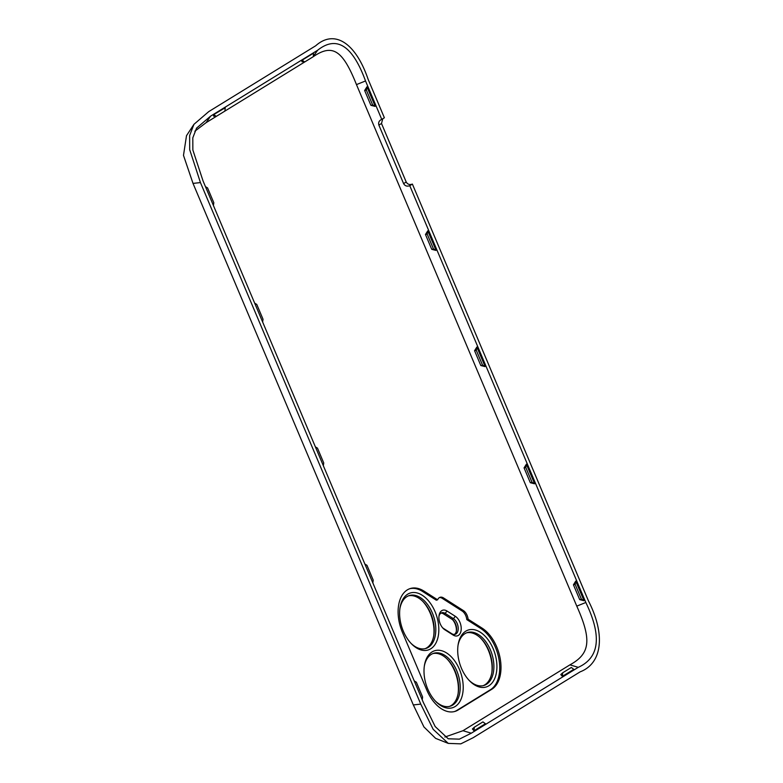 <?xml version="1.0" encoding="UTF-8"?>
<svg xmlns="http://www.w3.org/2000/svg" width="783" height="783" viewBox="0 0 783 783"><rect width="100%" height="100%" fill="white"/><g stroke="black" fill="none" stroke-linecap="round" stroke-linejoin="round"><path stroke-width="1.17" d="M412.387 184.083L409.763 185.698C407.023 186.657 404.968 185.972 403.597 183.613L378.874 125.104C378.15 122.491 379.109 120.582 381.752 119.378L384.375 117.773L368.137 79.347C355.658 42.713 334.4 29.098 315.696 45.776L208.738 111.617L193.949 124.321L189.643 135.537L189.692 149.651L200.448 182.586L420.755 704.113L433.175 729.335L448.267 743.39L460.825 743.85L473.196 737.694L580.154 671.843C602.323 663.358 605.68 634.592 588.444 600.884L412.387 184.083C409.636 185.052 407.581 184.357 406.211 182.008L381.497 123.489L382.779 118.752M381.057 119.721L381.752 119.378L365.524 80.962L356.471 84.603L576.777 606.13C591.879 639.956 590.265 653.736 569.916 664.865L462.959 730.715L444.901 737.038M409.763 185.698L585.831 602.489C602.01 636.09 599.494 657.7 578.255 667.341L471.297 733.191L459.386 739.142L448.228 738.79L435.172 726.546L423.368 702.508L203.061 180.971L192.853 149.984L192.804 137.857L196.562 128.118L210.637 116.119L317.595 50.278C336.533 35.186 352.507 45.414 365.524 80.962M435.916 250.413L431.736 249.327L425.472 234.508L427.772 230.838L427.215 234.137L433.479 248.955L436.014 250.345L427.772 230.838M375.077 106.39L370.897 105.313L364.643 90.485L366.943 86.825L366.375 90.123L372.639 104.942L375.184 106.331L366.943 86.825M485 366.61L480.821 365.534L474.567 350.706L476.867 347.045L476.299 350.344L482.563 365.162L485.098 366.552L476.867 347.045M534.495 483.786L530.326 482.71L524.062 467.891L526.362 464.221L525.794 467.52L532.058 482.338L534.603 483.728L526.362 464.221M583.883 600.698L579.704 599.621L573.44 584.793L575.74 581.133L575.182 584.421L581.446 599.249L583.981 600.63L575.74 581.133M448.267 743.39L435.651 738.379L423.926 726.937L413.316 704.935L193.01 183.398L183.486 155.386L186.501 135.674L193.949 124.321M433.694 636.011A29.862 18.283 72.5 0 0 430.259 613.255A29.862 18.283 72.5 0 0 422.732 601.305M458.084 693.738A29.862 18.283 72.5 0 0 454.649 670.982A29.862 18.283 72.5 0 0 447.122 659.032M480.821 638.292A29.862 18.283 -107.5 0 1 488.347 650.242A29.862 18.283 -107.5 0 1 491.783 672.998M452.721 619.842A10.659 6.528 -107.5 0 1 456.342 631.304M425.149 648.667A27.728 16.972 72.5 0 0 433.821 635.287A27.728 16.972 72.5 0 0 430.738 613.441A27.728 16.972 72.5 0 0 423.251 601.824A27.728 16.972 72.5 0 0 408.472 595.853M410.879 643.215A27.728 16.972 72.5 0 0 425.962 648.441A27.728 16.972 72.5 0 0 432.343 612.932A27.728 16.972 72.5 0 0 409.264 595.569A27.728 16.972 72.5 0 0 399.927 608.508M435.084 611.729A29.862 18.283 72.5 0 0 415.137 592.574A29.862 18.283 72.5 0 0 400.035 607.735A29.862 18.283 72.5 0 0 403.362 631.264A29.862 18.283 72.5 0 0 411.418 643.773A29.862 18.283 72.5 0 0 434.526 645.27A29.862 18.283 72.5 0 0 435.084 611.729M454.522 711.541A34.119 20.887 72.5 0 0 456.792 710.435L490.491 689.686A34.119 20.887 72.5 0 0 499.094 660.079A34.119 20.887 72.5 0 0 480.752 628.495L466.795 619.607A8.535 5.227 72.5 0 0 462.117 610.994L442.229 598.329A8.535 5.227 72.5 0 0 439.469 597.556M437.628 599.807L423.955 591.096A34.119 20.887 72.5 0 0 410.233 588.552A34.119 20.887 72.5 0 0 402.384 632.253L426.764 689.98A34.119 20.887 72.5 0 0 455.168 711.356A34.119 20.887 72.5 0 0 458.075 710.024L491.773 689.285A34.119 20.887 72.5 0 0 500.376 659.668A34.119 20.887 72.5 0 0 482.034 628.083L468.087 619.196A8.535 5.227 72.5 0 0 463.409 610.593L443.521 597.928A8.535 5.227 72.5 0 0 440.085 597.282A8.535 5.227 72.5 0 0 437.628 599.807L436.346 600.218L422.663 591.508A34.119 20.887 72.5 0 0 409.597 588.767M459.474 669.465A29.862 18.283 72.5 0 0 439.527 650.311A29.862 18.283 72.5 0 0 424.425 665.472A29.862 18.283 72.5 0 0 427.743 688.991A29.862 18.283 72.5 0 0 435.798 701.509A29.862 18.283 72.5 0 0 458.916 702.997A29.862 18.283 72.5 0 0 459.474 669.465M493.173 648.715A29.862 18.283 72.5 0 0 473.216 629.561A29.862 18.283 72.5 0 0 458.124 644.722A29.862 18.283 72.5 0 0 461.441 668.251A29.862 18.283 72.5 0 0 469.497 680.76A29.862 18.283 72.5 0 0 492.605 682.257A29.862 18.283 72.5 0 0 493.173 648.715M455.295 616.299L446.985 611.014A10.659 6.528 72.5 0 0 439.057 615.477A10.659 6.528 72.5 0 0 443.119 628.348A10.659 6.528 72.5 0 0 444.832 629.757L453.142 635.052A10.659 6.528 72.5 0 0 461.138 630.08A10.659 6.528 72.5 0 0 455.295 616.299L453.474 618.687L445.165 613.402A8.535 5.227 72.5 0 0 441.739 612.756A8.535 5.227 72.5 0 0 438.96 616.28M440.966 613.118A8.535 5.227 -107.5 0 1 443.56 613.901L451.86 619.196A8.535 5.227 -107.5 0 1 453.23 620.322A8.535 5.227 -107.5 0 1 456.479 630.618A8.535 5.227 -107.5 0 1 454.336 634.465M442.581 627.741A8.535 5.227 72.5 0 0 443.442 628.397L451.752 633.682A8.535 5.227 72.5 0 0 455.177 634.318A8.535 5.227 72.5 0 0 458.143 627.212A8.535 5.227 72.5 0 0 453.474 618.687L451.86 619.196M435.27 700.942A27.728 16.972 72.5 0 0 450.352 706.168A27.728 16.972 72.5 0 0 456.734 670.669A27.728 16.972 72.5 0 0 433.655 653.296A27.728 16.972 72.5 0 0 424.308 666.235M449.53 706.393A27.728 16.972 72.5 0 0 458.212 693.014A27.728 16.972 72.5 0 0 455.119 671.178A27.728 16.972 72.5 0 0 447.641 659.55A27.728 16.972 72.5 0 0 432.862 653.58M468.968 680.202A27.728 16.972 72.5 0 0 484.051 685.428A27.728 16.972 72.5 0 0 490.422 649.919A27.728 16.972 72.5 0 0 467.353 632.556A27.728 16.972 72.5 0 0 458.006 645.495M466.551 632.84A27.728 16.972 -107.5 0 1 481.339 638.811A27.728 16.972 -107.5 0 1 488.817 650.428A27.728 16.972 -107.5 0 1 491.9 672.274A27.728 16.972 -107.5 0 1 483.228 685.654M468.087 619.196L466.795 619.607M194.83 131.231L206.105 122.657L313.073 56.816C332.481 43.466 342.66 49.985 356.471 84.603M473.881 730.647L472.413 728.973L474.322 727.201L474.009 730.529M474.087 730.705L485.421 723.737L482.935 721.897L474.322 727.201M562.263 676.238L560.794 674.564L562.693 672.793L562.39 676.12M562.468 676.297L573.792 669.328L571.306 667.488L562.693 672.793M302.267 60.32L304.675 61.974L313.288 56.67L313.523 53.166L302.189 60.134M213.416 205.479L213.808 202.719L207.544 187.9L205.469 186.667M262.638 321.999L263.029 319.239L256.765 304.411L254.69 303.178M213.886 114.729L216.294 116.373L224.907 111.078L225.22 107.751L213.808 114.543M323.34 465.699L323.731 462.939L317.467 448.121L315.392 446.887M372.835 582.875L373.227 580.125L366.963 565.297L364.888 564.063M422.223 699.787L422.614 697.027L416.35 682.208L414.276 680.965M425.472 234.508L427.215 234.137M431.736 249.327L433.479 248.955M364.643 90.485L366.375 90.123M370.897 105.313L372.639 104.942M302.081 60.301L301.905 61.681L304.675 61.974M216.294 116.373L213.524 116.08L213.7 114.71M474.567 350.706L476.299 350.344M480.821 365.534L482.563 365.162M524.062 467.891L525.794 467.52M530.326 482.71L532.058 482.338M573.44 584.793L575.182 584.421M579.704 599.621L581.446 599.249M406.211 182.008L403.597 183.613M378.874 125.104L381.497 123.489M585.831 602.489L576.777 606.13M193.01 183.398L200.448 182.586M413.316 704.935L420.755 704.113M443.56 613.901L445.165 613.402L446.985 611.014M451.752 633.682L453.142 635.052M443.442 628.397L444.832 629.757M482.034 628.083L480.752 628.495M463.409 610.593L462.117 610.994M443.521 597.928L442.229 598.329M423.955 591.096L422.663 591.508M458.075 710.024L456.792 710.435M491.773 689.285L490.491 689.686M578.255 667.341L569.916 664.865M471.297 733.191L462.959 730.715M317.595 50.278L313.308 56.474M210.637 116.119L206.105 122.657"/></g></svg>
